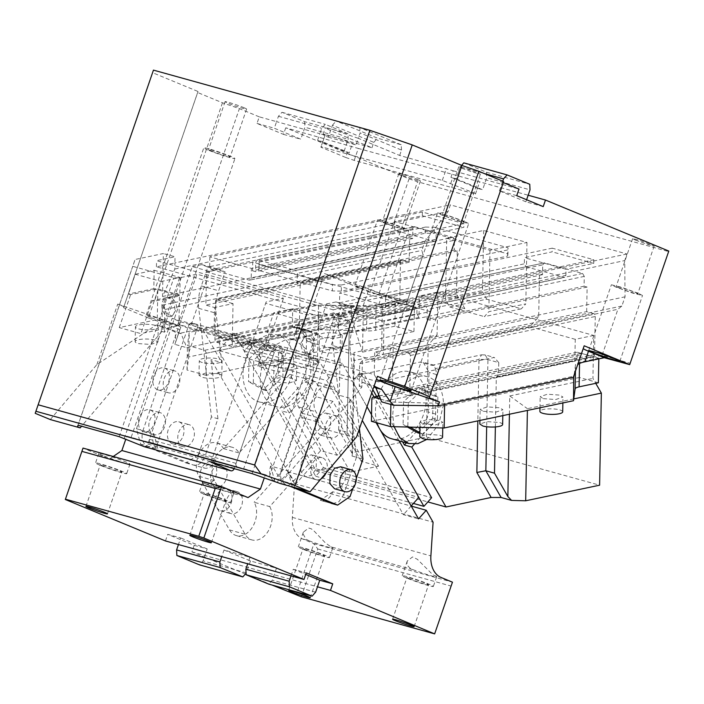 <?xml version="1.0" encoding="UTF-8"?>
<svg xmlns="http://www.w3.org/2000/svg" width="704" height="704" viewBox="0 0 704 704"><rect width="100%" height="100%" fill="white"/><g stroke="black" fill="none" stroke-linecap="round" stroke-linejoin="round"><path stroke-width="0.53" stroke-dasharray="3.52 2.64" d="M394.108 426.694L392.779 415.439A34.698 24.455 -74.5 0 1 427.39 376.675A34.698 24.455 -74.5 0 1 443.414 404.765L438.68 424.6L426.826 439.419M377.08 422.884A34.698 24.455 -74.5 0 1 375.461 410.626A34.698 24.455 -74.5 0 1 377.476 397.857A34.698 24.455 -74.5 0 1 378.013 396.158M378.611 394.486A34.698 24.455 -74.5 0 1 410.08 371.853A34.698 24.455 -74.5 0 1 426.096 399.951A34.698 24.455 -74.5 0 1 400.849 438.777A34.698 24.455 -74.5 0 1 391.477 438.724M407.484 427.038L403.093 424.565L403.524 401.878L418.519 387.42L433.092 395.648L432.661 418.334L417.666 432.793M431.693 365.35L481.518 354.842L478.993 359.374L435.248 368.597L434.324 365.279L431.693 365.35L420.006 362.094L363.81 373.938L372.838 389.752M376.666 396.44L402.582 441.813M406.358 442.86L424.134 422.919C426.721 419.883 428.102 416.249 428.261 412.034L429.009 372.434L423.166 362.173L420.006 362.094M410.01 427.108L403.093 424.565M407.854 425.885L408.285 403.198L403.524 401.878M408.285 403.198L423.289 388.74L418.519 387.42M423.289 388.74L437.853 396.968L433.092 395.648M437.853 396.968L437.422 419.654L432.661 418.334M437.422 419.654L422.426 434.113L419.848 433.4M422.426 434.113L419.866 432.67M481.518 354.842L485.232 354.939L494.261 357.447L392.612 378.875L392.383 391.151L498.643 368.755L498.766 362.622L487.942 359.612L478.993 359.374L477.831 420.886M374.29 374.634L378.418 381.867L392.612 378.875L393.193 348.172L374.713 352.07L383.372 354.473L383.997 321.323L206.51 271.955L205.885 305.114L214.544 307.516L214.122 330.088L374.29 374.634L374.713 352.07M378.418 381.867L355.907 375.602L358.151 379.535L362.982 374.114L355.907 375.602M363.81 373.938L359.524 373.146L362.982 374.114M259.01 401.878A34.698 24.455 105.5 0 0 293.63 363.106A34.698 24.455 105.5 0 0 277.614 335.016A34.698 24.455 105.5 0 0 242.994 373.78A34.698 24.455 105.5 0 0 259.01 401.878L276.329 406.692A34.698 24.455 -74.5 0 0 285.701 406.745C298.971 403.885 310.939 385.493 310.948 367.928L306.742 349.615L294.923 339.83L285.366 339.821L275.854 344.74L262.319 365.834L289.274 412.993L281.917 410.951L316.149 470.862L427.856 501.934M399.124 440.845L374.062 396.986M371.747 392.929L360.342 372.979M276.329 406.692A34.698 24.455 -74.5 0 1 260.313 378.594A34.698 24.455 -74.5 0 1 262.319 365.834L248.653 341.915L252.12 342.874L323.391 467.614L431.614 497.719M435.248 368.597A12.663 8.923 -74.5 0 1 436.366 374.475L435.618 414.075A12.663 8.923 -74.5 0 1 431.49 424.97L414.383 444.154M485.232 354.939L487.942 359.612L486.666 426.738M498.766 362.622L494.261 357.447M323.391 467.614L315.691 476.256L244.156 351.058L251.302 343.05L247.834 342.082L240.759 343.578L243.003 347.503L358.151 379.535M240.759 343.578L218.249 337.322L214.122 330.088M301.312 596.79L317.768 548.979L313.922 543.646L302.535 538.938A25.326 17.846 -74.5 0 1 292.354 517.387L294.554 483.683L292.838 480.682L269.729 506.598L254.144 502.26A20.266 14.282 -74.5 0 1 256.608 512.97A20.266 14.282 -74.5 0 1 236.394 535.603A20.266 14.282 -74.5 0 1 229.495 529.91L198.845 476.247A20.266 14.282 -74.5 0 1 196.381 465.546A20.266 14.282 -74.5 0 1 216.594 442.904A20.266 14.282 -74.5 0 1 223.485 448.606L289.731 374.308L320.39 427.962L353.285 437.114L337.11 455.259L320.663 450.683L293.7 480.92L288.596 471.979L302.878 475.948L310.578 467.315L233.939 333.177L342.162 363.273L366.995 406.736L352.378 381.163L359.524 373.146M380.134 429.739L379.227 428.155L380.134 429.739M376.059 422.594L371.536 414.691L376.059 422.594M316.149 470.862L333.071 467.298L350.39 472.111L378.585 466.171L361.275 461.358L362.586 458.964L347.31 432.238L338.65 429.827L352.018 453.218L352.07 456.042L352.528 452.619L426.448 437.034L599.606 485.197M352.07 456.042L362.586 458.964M315.691 476.256L413.433 503.439M252.12 342.874L251.302 343.05M342.998 316.316L293.163 326.814L296.85 327.043L305.378 332.473L349.122 323.259L342.998 316.316L343.121 315.41L334.083 312.902L232.443 334.33L232.214 346.606L338.474 324.21L338.589 318.067L334.083 312.902M293.163 326.814L304.85 330.07L248.653 341.915M218.249 337.322L232.443 334.33L233.024 303.626L214.544 307.516M304.85 330.07A12.663 8.923 -74.5 0 1 308.018 330.15A12.663 8.923 -74.5 0 1 313.861 340.402L313.113 380.002A12.663 8.923 -74.5 0 1 312.514 384.19A15.831 11.158 -74.5 0 0 304.674 395.718L297.317 393.668L281.917 410.951M289.274 412.993L304.674 395.718M333.071 467.298L298.575 406.938A15.831 11.158 -74.5 0 1 296.657 398.57A15.831 11.158 -74.5 0 1 297.317 393.668M495.37 426.941L496.311 377.362L498.529 374.898L498.643 368.755L577.192 352.202L577.069 358.345L498.529 374.898M410.467 355.45L595.267 316.492A2.534 1.69 -101.9 0 0 593.586 313.562L408.778 352.51L410.467 355.45L409.746 393.518L407.968 395.49L392.383 391.151M408.778 352.51L393.193 348.172M595.267 316.492L594.554 354.561A2.534 1.69 78.1 0 1 593.34 356.558L407.968 395.49L592.777 356.541L577.192 352.202M593.586 313.562L586.661 311.634L383.372 354.473M244.156 351.058L352.378 381.163M247.834 342.082L243.003 347.503M352.018 453.218L353.918 352.59L437.078 335.06L437.897 292.081L593.736 335.43L592.926 378.409L595.751 383.337M426.448 437.034L428.19 344.934L354.27 360.518L352.528 452.619M437.078 335.06L428.19 344.934M573.76 398.913L527.428 408.672L527.393 410.441M509.414 414.234L509.758 395.938L527.428 408.672M350.39 472.111L315.894 411.752A15.831 11.158 -74.5 0 1 313.966 403.383A15.831 11.158 -74.5 0 1 329.762 385.695A15.831 11.158 -74.5 0 1 335.148 390.157L378.585 466.171M361.275 461.358L317.83 385.334A15.831 11.158 105.5 0 0 312.444 380.882A15.831 11.158 105.5 0 0 305.149 382.14A12.663 8.923 105.5 0 0 305.756 377.96L306.504 338.351A12.663 8.923 105.5 0 0 305.378 332.473M343.121 315.41L349.413 321.077L346.984 436.348L349.413 321.077L338.589 318.067M353.918 352.59L354.27 360.518M305.149 382.14L312.514 384.19M509.758 395.938L592.926 378.409M496.311 377.362L574.851 360.809L575.256 339.319L593.736 335.43M574.851 360.809L577.069 358.345M593.34 356.558A2.534 1.69 78.1 0 1 592.777 356.541M575.256 339.319L529.804 326.682L538.692 316.809L539.502 273.83L542.538 274.666L542.722 264.845L385.634 297.95A2.534 1.69 78.1 0 1 386.848 295.953A2.534 1.69 78.1 0 1 387.411 295.979L544.5 262.874L386.848 295.953M586.661 311.634L587.127 287.074L584.091 286.229L584.276 276.399L582.595 273.469L544.5 262.874L542.722 264.845M587.127 287.074L430.038 320.179L430.206 311.582L383.997 321.323M430.206 311.582L297.299 274.622L297.326 273.39L295.645 270.45L452.725 237.345A2.534 1.69 78.1 0 1 454.414 240.284L297.326 273.39M402.248 260.339L217.439 299.288A2.534 1.69 -101.9 0 0 216.876 299.27A2.534 1.69 -101.9 0 0 215.662 301.268L214.94 339.337A2.534 1.69 -101.9 0 0 216.63 342.267L401.43 303.318A2.534 1.69 78.1 0 1 399.749 300.379L400.47 262.31A2.534 1.69 78.1 0 1 401.676 260.313A2.534 1.69 78.1 0 1 402.248 260.339L409.174 262.266L409.64 237.706L252.551 270.811L252.718 262.214L297.299 274.622L297.141 283.219L300.168 284.055L299.358 327.034L307.78 341.73L372.715 359.788L529.804 326.682M252.718 262.214L206.51 271.955M409.174 262.266L205.885 305.114M217.439 299.288L233.024 303.626M216.63 342.267L232.214 346.606M307.78 341.73L464.869 308.616L419.417 295.979L437.897 292.081M338.65 429.827L340.463 334.022L419.003 317.469L419.417 295.979M419.003 317.469L416.9 313.799L338.36 330.352L338.474 324.21L417.014 307.657L401.43 303.318M338.36 330.352L340.463 334.022M253.317 382.906L253.739 360.219L268.743 345.761L283.307 353.989L282.885 376.675L267.881 391.134L253.317 382.906L248.547 381.577L248.978 358.89L253.739 360.219M538.692 316.809L381.612 349.914L372.715 359.788M539.502 273.83L382.422 306.935L381.612 349.914M542.538 274.666L385.449 307.78L382.422 306.935M385.449 307.78L385.634 297.95M584.091 286.229L427.011 319.334L427.196 309.514A2.534 1.69 -101.9 0 0 425.506 306.574L387.411 295.979M430.038 320.179L427.011 319.334M409.64 237.706L412.667 238.55L412.852 228.721A2.534 1.69 78.1 0 1 414.066 226.723A2.534 1.69 78.1 0 1 414.63 226.75L257.55 259.855L295.645 270.45M252.551 270.811L255.578 271.656L255.772 261.835L257.55 259.855L256.978 259.838L414.066 226.723M412.667 238.55L255.578 271.656M414.63 226.75L452.725 237.345M464.869 308.616L456.438 293.929L457.257 250.95L454.23 250.105L454.414 240.284M416.9 313.799L417.014 307.657M456.438 293.929L299.358 327.034M248.978 358.89L263.982 344.432L278.546 352.66L278.124 375.346L263.12 389.805L248.547 381.577M263.12 389.805L267.881 391.134M278.124 375.346L282.885 376.675M278.546 352.66L283.307 353.989M263.982 344.432L268.743 345.761M457.257 250.95L300.168 284.055M454.23 250.105L297.141 283.219M165.458 540.936L167.728 534.362L180.708 537.97L178.446 544.544M113.221 456.5L109.498 459.052L83.019 448.096M140.615 444.136L157.934 448.95L153.771 433.576L142.947 430.566C140.941 438.029 142.322 443.15 147.11 445.94L192.632 464.781C197.903 466.154 202.03 463.311 205.022 456.254L198.528 454.441L186.138 462.968L140.615 444.136L136.453 428.754L142.947 430.566L180.4 321.79L172.128 318.366L130.97 437.897L126.834 436.181L125.831 439.076M186.138 462.968L204.178 468.037A12.663 8.923 105.5 0 0 215.846 459.263L203.456 467.79A12.663 8.923 105.5 0 0 204.178 468.037M198.528 454.441L211.446 416.918L217.941 418.722L205.022 456.254L215.846 459.263M217.941 418.722L211.024 359.621L280.896 480.612L295.178 484.59L218.53 350.451L326.753 380.556L403.401 514.686L418.554 518.901M269.729 506.598A20.266 14.282 -74.5 0 1 272.193 517.299A20.266 14.282 -74.5 0 1 251.979 539.942A20.266 14.282 -74.5 0 1 245.08 534.239L214.421 480.586A20.266 14.282 -74.5 0 1 211.966 469.876A20.266 14.282 -74.5 0 1 232.179 447.242A20.266 14.282 -74.5 0 1 239.07 452.945L254.478 435.662M317.768 548.979L451.106 586.071L452.452 582.173L313.922 543.646L296.226 595.047M272.096 585.059L246.101 574.306M245.397 574.015L191.946 551.892L194.207 545.318L167.728 534.362M224.004 550.009L250.483 560.974L276.461 568.198L249.973 557.234L224.004 550.009L221.742 556.582M249.973 557.234L247.711 563.807M290.998 575.846L293.269 569.272L306.249 572.889M362.965 459.061L356.47 457.257L349.554 398.147L362.278 420.42M356.47 457.257L343.552 494.78L332.728 491.77A12.663 8.923 -74.5 0 1 321.059 500.544A12.663 8.923 -74.5 0 1 320.338 500.298L331.153 503.307M332.622 503.712L338.95 501.67L343.552 494.78L350.038 496.584M172.128 318.366L198.097 325.591L191.479 322.854L278.054 346.931L284.68 349.677L310.649 356.902L318.93 360.325L281.477 469.093C279.462 476.555 280.852 481.677 285.639 484.466L289.705 486.156M310.649 356.902L269.491 476.423L265.355 474.716L264.282 477.84M109.498 459.052L248.028 497.587M207.038 484.502A16.465 0.994 19 0 1 202.726 482.266A16.465 0.994 19 0 1 212.652 484.713A16.465 0.994 19 0 1 229.548 490.758A16.465 0.994 19 0 1 233.86 492.994A16.465 0.994 19 0 1 223.942 490.547A16.465 0.994 19 0 1 207.038 484.502M103.145 455.602A16.465 0.994 19 0 1 98.833 453.376A16.465 0.994 19 0 1 108.759 455.814A16.465 0.994 19 0 1 125.655 461.868A16.465 0.994 19 0 1 129.967 464.094A16.465 0.994 19 0 1 120.05 461.657A16.465 0.994 19 0 1 103.145 455.602M284.68 349.677L243.522 469.198L239.386 467.491L265.355 474.716M150.322 442.385L239.386 467.491L150.322 442.385A2.534 1.786 -74.5 0 1 149.486 439.305L188.998 324.562L275.581 348.638A2.534 1.786 105.5 0 1 277.913 346.887A2.534 1.786 105.5 0 1 278.054 346.931M126.834 436.181L152.803 443.406L156.939 445.122L130.97 437.897M198.097 325.591L156.939 445.122M180.4 321.79L191.224 324.808L203.025 329.683L319.906 362.199L308.106 357.315L318.93 360.325M136.453 428.754L192.28 266.622L209.598 271.445L219.12 269.438L225.13 271.92L218.654 290.734A37.998 26.77 -74.5 0 0 216.058 313.166L221.848 362.63L211.024 359.621M191.224 324.808L209.598 271.445M153.771 433.576A12.663 8.923 105.5 0 0 157.934 448.95M192.632 464.781L203.456 467.79M192.28 266.622L201.81 264.616L207.812 267.106L201.335 285.921A37.998 26.77 -74.5 0 0 198.739 308.343L211.446 416.918M203.025 329.683L221.848 362.63M349.554 398.147L338.73 395.138L319.906 362.199M255.341 435.908L306.178 378.884L316.395 396.774L332.851 401.35L353.285 437.114M289.731 374.308L306.178 378.884M223.485 448.606L239.07 452.945M292.838 480.682L293.7 480.92M320.39 427.962L254.144 502.26M295.178 484.59L302.878 475.948L411.224 506.088M294.554 483.683L433.083 522.21M302.535 538.938L308.95 540.716L306.029 539.194L303.054 533.931L303.38 532.118L308.669 528.053L311.045 528.713L313.474 530.402L325.178 542.678L330.757 546.779L412.852 569.615L409.922 568.093L407.634 565.611L406.947 562.83L407.282 561.009L412.553 556.943L417.366 559.293L432.432 574.35L434.65 575.678L441.065 577.465M412.852 569.615A16.465 0.994 -161 0 0 428.49 575.01A16.465 0.994 -161 0 0 436.63 576.902A16.465 0.994 -161 0 0 434.65 575.678M308.95 540.716A16.465 0.994 -161 0 0 324.597 546.11A16.465 0.994 -161 0 0 332.737 548.002A16.465 0.994 -161 0 0 330.757 546.779M191.946 551.892L317.486 586.81M194.207 545.318L207.196 548.926L203.078 560.886L199.522 564.872M207.196 548.926L180.708 537.97M250.483 560.974L246.057 573.276M276.461 568.198L272.342 580.149L268.787 584.135M293.269 569.272L305.721 574.429M451.106 586.071L434.641 633.882M411.171 505.982L403.401 514.686M359.418 428.745L350.258 350.486L332.939 345.673L338.73 395.138M352.854 488.418L356.312 478.377M296.199 487.96L274.815 481.457A12.663 8.923 -74.5 0 1 270.653 466.083L287.971 470.897L343.798 308.766L326.48 303.952L308.106 357.315M243.522 469.198L269.491 476.423M188.998 324.562L191.33 322.802L277.913 346.887M332.939 345.673C332.112 338.254 332.983 330.783 335.535 323.242L342.012 304.427L336.002 301.946L326.48 303.952M236.896 466.462A2.534 1.786 -74.5 0 1 236.069 463.382L275.581 348.638M201.81 264.616L219.12 269.438M164.076 378.734A11.396 8.034 -74.5 0 1 174.583 370.841A11.396 8.034 -74.5 0 1 178.974 384.903A11.396 8.034 -74.5 0 1 168.476 392.797A11.396 8.034 -74.5 0 1 164.076 378.734M178.64 432.555A11.396 8.034 -74.5 0 1 189.147 424.662A11.396 8.034 -74.5 0 1 193.538 438.724A11.396 8.034 -74.5 0 1 183.04 446.626A11.396 8.034 -74.5 0 1 178.64 432.555M149.679 420.57A11.396 8.034 -74.5 0 1 160.178 412.676A11.396 8.034 -74.5 0 1 164.569 426.738A11.396 8.034 -74.5 0 1 154.07 434.632A11.396 8.034 -74.5 0 1 149.679 420.57M342.162 363.273L326.753 380.556M233.939 333.177L218.53 350.451M288.596 471.979L280.896 480.612M320.663 450.683L301.682 417.463L301.761 413.186L316.395 396.774M225.843 504.425A11.396 8.034 -74.5 0 1 237.213 491.691A11.396 8.034 -74.5 0 1 242.475 500.914A11.396 8.034 -74.5 0 1 231.106 513.647A11.396 8.034 -74.5 0 1 225.843 504.425M210.514 477.594A11.396 8.034 -74.5 0 1 221.883 464.86A11.396 8.034 -74.5 0 1 227.146 474.091A11.396 8.034 -74.5 0 1 215.776 486.825A11.396 8.034 -74.5 0 1 210.514 477.594M337.11 455.259L318.129 422.039L318.217 417.762L332.851 401.35M301.682 417.463L318.129 422.039M310.578 467.315L418.81 497.411M315.63 592.187L272.342 580.149M246.374 572.924L203.078 560.886M350.258 350.486A37.998 26.77 -74.5 0 1 352.845 328.064L359.33 309.241L353.32 306.759L343.798 308.766M292.134 486.279L287.971 470.897M315.594 420.878L320.056 414.418L326.093 412.975L330.81 418.114L330.493 427.046L326.022 433.506L319.986 434.94L315.278 429.801L315.594 420.878M340.657 466.796L345.374 471.944L345.057 480.867L340.586 487.326L334.55 488.761M301.189 462.713L305.65 456.254L311.687 454.81L316.404 459.95L316.087 468.882L311.617 475.341L305.58 476.775L300.872 471.636L301.189 462.713M332.728 491.77L320.338 500.298M274.815 481.457L270.653 466.083M336.002 301.946L353.32 306.759M359.33 309.241L342.012 304.427M207.812 267.106L225.13 271.92M168.59 382.008A11.396 8.034 105.5 0 0 164.19 367.946A11.396 8.034 105.5 0 0 153.692 375.848A11.396 8.034 105.5 0 0 158.083 389.91A11.396 8.034 105.5 0 0 168.59 382.008M183.154 435.838A11.396 8.034 105.5 0 0 178.754 421.766A11.396 8.034 105.5 0 0 168.256 429.669A11.396 8.034 105.5 0 0 172.647 443.731A11.396 8.034 105.5 0 0 183.154 435.838M154.185 423.843A11.396 8.034 105.5 0 0 149.785 409.781A11.396 8.034 105.5 0 0 139.286 417.683A11.396 8.034 105.5 0 0 143.678 431.746A11.396 8.034 105.5 0 0 154.185 423.843M301.761 413.186L318.217 417.762M232.082 498.027A11.396 8.034 105.5 0 0 226.82 488.796A11.396 8.034 105.5 0 0 215.45 501.53A11.396 8.034 105.5 0 0 220.713 510.761A11.396 8.034 105.5 0 0 232.082 498.027M216.753 471.196A11.396 8.034 105.5 0 0 211.49 461.974A11.396 8.034 105.5 0 0 200.121 474.707A11.396 8.034 105.5 0 0 205.383 483.938A11.396 8.034 105.5 0 0 216.753 471.196M325.978 423.764A11.396 8.034 -74.5 0 1 336.486 415.87A11.396 8.034 -74.5 0 1 340.877 429.933A11.396 8.034 -74.5 0 1 330.378 437.835A11.396 8.034 -74.5 0 1 325.978 423.764M320.98 478.905A11.396 8.034 -74.5 0 1 315.973 479.67A11.396 8.034 -74.5 0 1 311.582 465.599A11.396 8.034 -74.5 0 1 322.08 457.706A11.396 8.034 -74.5 0 1 326.471 471.768A11.396 8.034 -74.5 0 1 326.005 472.974M409.983 578.934A11.396 0.695 19 0 1 407 577.386A11.396 0.695 19 0 1 413.864 579.075A11.396 0.695 19 0 1 425.568 583.264A11.396 0.695 19 0 1 428.551 584.813A11.396 0.695 19 0 1 421.678 583.123A11.396 0.695 19 0 1 409.983 578.934M306.09 550.035A11.396 0.695 19 0 1 303.098 548.495A11.396 0.695 19 0 1 309.971 550.185A11.396 0.695 19 0 1 321.675 554.374A11.396 0.695 19 0 1 324.658 555.914A11.396 0.695 19 0 1 317.786 554.224A11.396 0.695 19 0 1 306.09 550.035M207.214 495.026A11.396 0.695 19 0 1 204.222 493.478A11.396 0.695 19 0 1 211.094 495.176A11.396 0.695 19 0 1 222.798 499.356A11.396 0.695 19 0 1 225.782 500.905A11.396 0.695 19 0 1 218.909 499.215A11.396 0.695 19 0 1 207.214 495.026M103.312 466.127A11.396 0.695 19 0 1 100.329 464.587A11.396 0.695 19 0 1 107.202 466.277A11.396 0.695 19 0 1 118.897 470.466A11.396 0.695 19 0 1 121.889 472.006A11.396 0.695 19 0 1 115.016 470.316A11.396 0.695 19 0 1 103.312 466.127M203.746 494.058A16.465 0.994 19 0 1 199.434 491.832A16.465 0.994 19 0 1 209.361 494.27A16.465 0.994 19 0 1 226.257 500.324A16.465 0.994 19 0 1 230.569 502.55A16.465 0.994 19 0 1 220.651 500.113A16.465 0.994 19 0 1 203.746 494.058M406.516 577.966A16.465 0.994 19 0 1 402.204 575.74A16.465 0.994 19 0 1 412.13 578.178A16.465 0.994 19 0 1 429.026 584.232A16.465 0.994 19 0 1 433.338 586.458A16.465 0.994 19 0 1 423.421 584.021A16.465 0.994 19 0 1 406.516 577.966M99.854 465.168A16.465 0.994 19 0 1 95.542 462.933A16.465 0.994 19 0 1 105.459 465.379A16.465 0.994 19 0 1 122.364 471.425A16.465 0.994 19 0 1 126.676 473.66A16.465 0.994 19 0 1 116.75 471.214A16.465 0.994 19 0 1 99.854 465.168M302.623 549.076A16.465 0.994 19 0 1 298.311 546.841A16.465 0.994 19 0 1 308.238 549.287A16.465 0.994 19 0 1 325.134 555.333A16.465 0.994 19 0 1 329.446 557.559A16.465 0.994 19 0 1 319.528 555.122A16.465 0.994 19 0 1 302.623 549.076M345.734 157.476L320.91 147.198L325.213 134.737L322.758 141.821L347.591 152.099L345.734 157.476L354.2 160.389L475.411 194.102L475.605 193.591L442.306 180.4L321.094 146.687M322.758 141.821L320.91 147.198M354.2 160.389L358.318 148.438L528.167 195.228M50.31 419.566L96.897 364.575L156.288 324.975L159.729 326.154A20.266 1.232 19 0 1 173.149 331.162A20.266 1.232 19 0 1 175.155 332.015L181.086 333.67L186.85 347.697L399.705 302.834L412.685 306.451L414.374 309.39L206.466 353.206L206.052 375.311L413.952 331.496L394.909 326.198L395.375 301.638L399.705 302.834L407.211 301.259L379.078 293.427L372.75 293.339L369.961 292.38L409.059 178.834L285.745 127.802L358.318 148.438M351.542 146.106L349.281 152.68L347.591 152.099M349.281 152.68L344.089 151.237L317.601 140.272L322.802 141.715M399.67 155.443L401.526 150.066L360.14 132.942L358.292 138.327L399.67 155.443L453.2 170.782L450.938 177.355L456.13 178.807L458.392 172.225L518.998 189.086M442.306 180.4L446.424 168.45M371.967 147.743L373.815 142.366L332.438 125.242L328.319 137.192A20.266 1.232 19 0 1 323.013 134.446A20.266 1.232 19 0 1 328.935 135.564A20.266 1.232 19 0 1 356.03 144.901L358.292 138.327L331.197 128.99L325.274 127.873L330.581 130.618L371.967 147.743L325.213 134.737M373.815 142.366L377.467 138.142L336.081 121.018L359.788 127.609L360.14 132.942M401.526 150.066L401.174 144.734L377.467 138.142M450.78 183.322L452.628 177.945L450.938 177.355M452.628 177.945L477.453 188.214L475.605 193.591M477.453 188.214L479.679 181.746M475.411 194.102L479.53 182.151M409.059 178.834L417.534 181.746L668.606 251.583L668.8 251.073M417.428 179.476A11.396 0.695 19 0 1 420.411 181.016A11.396 0.695 19 0 1 413.547 179.326A11.396 0.695 19 0 1 401.843 175.138A11.396 0.695 19 0 1 398.86 173.598A11.396 0.695 19 0 1 405.724 175.287A11.396 0.695 19 0 1 417.428 179.476M635.606 240.161L647.302 244.35L654.174 246.039L639.487 240.302L632.623 238.612L635.606 240.161M344.089 151.237L348.207 139.278L347.934 133.707L325.274 124.335L321.719 128.322L319.862 133.698L325.063 135.142M317.601 140.272L319.862 133.698L276.575 121.66L278.432 116.283L281.987 112.288L304.647 121.669L347.934 133.707M285.745 127.802L283.483 134.376L256.995 123.42L259.266 116.846L276.575 121.66L274.314 128.234L300.802 139.19L304.911 127.239L348.207 139.278M259.266 116.846L239.395 108.627L222.464 102.793L197.63 92.514L198.018 91.502L152.495 72.662M503.65 181.562L503.298 182.591M453.2 170.782L458.392 172.225L460.249 166.848L484.211 173.518M243.628 107.554A11.396 0.695 19 0 1 246.611 109.094A11.396 0.695 19 0 1 239.738 107.404A11.396 0.695 19 0 1 228.043 103.215A11.396 0.695 19 0 1 225.051 101.675A11.396 0.695 19 0 1 231.924 103.365A11.396 0.695 19 0 1 243.628 107.554M461.806 168.238L473.502 172.427L480.374 174.117L465.687 168.379L458.814 166.69L461.806 168.238M332.438 125.242L336.081 121.018M401.174 144.734L359.788 127.609M456.13 178.807L482.61 189.763L486.728 177.813L530.015 189.851M477.418 188.32L482.61 189.763M543.215 206.615L525.906 201.802L526.61 199.742M429.194 397.725L503.272 182.582M629.64 364.795L668.606 251.583M407.211 301.259L423.104 255.094L421.872 250.413L425.049 241.182L448.096 211.464L450.366 204.873L626.982 253.994L624.712 260.586L625.046 296.815L621.87 306.046L617.91 309.276L602.017 355.441L630.15 363.264M379.078 293.427L417.534 181.746M369.961 292.38L324.447 273.548L369.002 288.895L398.165 300.414L378.778 304.498L363.185 305.8L313.57 305.122L324.447 273.548M159.729 326.154L162.07 319.352L175.49 324.359L180.796 327.105L178.482 333.59L313.57 305.122M179.802 329.771L165.317 323.77L239.395 108.627M283.483 134.376L300.802 139.19M385.378 222.948A11.396 0.695 -161 0 0 397.082 227.137A11.396 0.695 -161 0 0 403.946 228.826A11.396 0.695 -161 0 0 400.963 227.286A11.396 0.695 -161 0 0 389.268 223.098A11.396 0.695 -161 0 0 382.395 221.408A11.396 0.695 -161 0 0 385.378 222.948M619.142 287.971A11.396 0.695 -161 0 0 630.846 292.16A11.396 0.695 -161 0 0 637.71 293.85A11.396 0.695 -161 0 0 634.726 292.301A11.396 0.695 -161 0 0 623.031 288.112A11.396 0.695 -161 0 0 616.158 286.422A11.396 0.695 -161 0 0 619.142 287.971M304.647 121.669L304.911 127.239M281.987 112.288L325.274 124.335M278.432 116.283L321.719 128.322M256.995 123.42L274.314 128.234M222.464 102.793L148.386 317.944L165.317 323.77M148.386 317.944L123.552 307.666L197.63 92.514M123.552 307.666L198.018 91.502M96.897 364.575L117.726 304.084L123.93 306.654M525.906 201.802L499.418 190.846L516.736 195.659M499.418 190.846L502.744 181.183M211.578 151.034A11.396 0.695 -161 0 0 223.274 155.214A11.396 0.695 -161 0 0 230.146 156.913A11.396 0.695 -161 0 0 227.163 155.364A11.396 0.695 -161 0 0 215.459 151.175A11.396 0.695 -161 0 0 208.595 149.486A11.396 0.695 -161 0 0 211.578 151.034M445.342 216.049A11.396 0.695 -161 0 0 457.037 220.238A11.396 0.695 -161 0 0 463.91 221.927A11.396 0.695 -161 0 0 460.926 220.378A11.396 0.695 -161 0 0 449.222 216.198A11.396 0.695 -161 0 0 442.358 214.5A11.396 0.695 -161 0 0 445.342 216.049M328.319 137.192L356.03 144.901M463.804 162.862L486.464 172.234L486.728 177.813M460.249 166.848L461.595 165.334M486.464 172.234L529.751 184.281M621.87 306.046L362.358 360.738L359.691 363.704L359.26 386.364L362.648 382.369L374.123 385.783L376.464 378.981A20.266 1.232 -161 0 0 376.464 378.99L377.467 376.323M374.158 385.915A20.266 1.232 19 0 1 374.123 385.792L376.464 378.99A20.266 1.232 -161 0 0 376.499 379.113M380.53 399.15L390.922 402.046L444.62 403.427L573.698 376.218L577.597 364.91M573.311 377.362L573.707 376.218M598.822 358.864L598.831 358.222L594.502 357.016L381.656 401.878M584.179 345.787L583.176 348.462A20.266 1.232 -161 0 0 583.211 348.594M598.831 358.222L579.559 362.287L575.564 364.373L574.147 374.915M602.017 355.441L594.502 357.016L581.522 353.408A2.534 1.69 -101.9 0 0 580.95 353.382A2.534 1.69 -101.9 0 0 579.735 355.379L371.835 399.203M359.691 363.704L617.91 309.276M362.648 382.369L373.798 386.98M362.358 360.738L361.856 387.086L280.174 483.507M277.482 482.39L335.078 315.119L306.794 314.732L265.672 303.292L266.13 301.928L283.466 298.267L196.891 274.19L179.555 277.842L173.897 277.763L132.774 266.323L135.08 259.494L163.337 253.537L162.518 296.516L174.794 269.069L174.909 262.926L450.366 204.873M351.648 305.914L351.525 312.048L333.045 315.946L333.168 309.804L351.648 305.914L363.334 309.162L335.078 315.119M363.334 309.162L362.516 352.141L625.046 296.815M626.982 253.994L351.525 312.048L351.41 318.19L362.516 352.141M351.41 318.19L624.712 260.586M333.045 315.946L156.429 266.825L174.909 262.926L175.023 256.784L163.337 253.537M446.706 238.234L489.993 250.272L526.962 242.484L483.666 230.446L449.478 237.653L434.324 233.438L434.447 227.295L508.033 247.764L507.918 253.906L449.478 237.653L446.706 238.234L445.544 299.631L449.759 306.979L486.719 299.191L521.347 308.818L484.387 316.615L488.831 311.678L525.8 303.882L521.347 308.818M507.918 253.906L507.628 256.08L341.308 291.139L332.358 290.91L258.764 270.442L259.054 268.259L425.383 233.209L434.324 233.438M463.927 223.599L422.374 212.036L209.845 256.837L251.407 268.391L463.927 223.599L463.857 227.286L436.137 233.13L436.022 239.263A2.534 1.69 78.1 0 1 434.817 241.261A2.534 1.69 78.1 0 1 434.245 241.243L249.436 280.192L434.817 241.261M552.244 248.16L339.715 292.952L381.269 304.515L593.798 259.723L552.244 248.16L552.174 251.847L524.454 257.69L524.33 263.824L526.02 266.763L341.211 305.712A2.534 1.69 78.1 0 1 339.53 302.782L339.715 292.952M174.794 269.069L448.096 211.464M162.518 296.516L425.049 241.182M77.484 426.765L135.08 259.494M181.086 333.67L167.842 328.187L164.463 332.182L164.886 309.522L162.36 305.114L161.858 331.461L81.585 426.219M162.36 305.114L421.872 250.413M164.886 309.522L423.104 255.094M367.03 306.372L318.578 305.122L318.111 329.683L366.564 330.933A12.663 3.089 1.1 0 0 375.637 330.255L376.103 305.694A12.663 3.089 -178.9 0 1 367.03 306.372L366.564 330.933M398.165 300.414L372.75 293.339M395.375 301.638L376.103 305.694M359.278 287.725L354.966 285.498L364.892 287.936L381.788 293.99L386.1 296.217L376.182 293.779L359.278 287.725M206.466 353.206L204.785 350.266L187.466 345.453L189.218 332.385L318.578 305.122M178.482 333.59L174.847 344.362L186.85 347.697M174.847 344.362L180.796 327.105L175.745 341.783L175.155 332.015M162.07 319.352L117.726 304.084M150.498 317.407L146.186 315.172L156.103 317.618L173.008 323.664L177.32 325.899L167.394 323.453L150.498 317.407M381.92 221.989A16.465 0.994 19 0 1 377.608 219.754A16.465 0.994 19 0 1 387.526 222.2A16.465 0.994 19 0 1 404.43 228.246A16.465 0.994 19 0 1 408.742 230.481A16.465 0.994 19 0 1 398.816 228.034A16.465 0.994 19 0 1 381.92 221.989M638.194 293.269L621.289 287.214L611.371 284.777L615.683 287.003L632.579 293.058L642.506 295.495L638.194 293.269M156.288 324.975L167.842 328.187M164.463 332.182L161.858 331.461M374.202 385.581L356.629 436.823M361.856 387.086L359.26 386.364M208.111 150.066A16.465 0.994 19 0 1 203.799 147.84A16.465 0.994 19 0 1 213.726 150.278A16.465 0.994 19 0 1 230.622 156.332A16.465 0.994 19 0 1 234.934 158.558A16.465 0.994 19 0 1 225.016 156.121A16.465 0.994 19 0 1 208.111 150.066M464.385 221.346L447.489 215.292L437.562 212.854L441.874 215.081L458.779 221.135L468.697 223.573L464.385 221.346M390.878 404.448L390.922 402.046M444.602 404.483L444.62 403.427M598.365 382.782L579.322 377.485L579.735 355.379M252.076 473.642L306.794 314.732M333.168 309.804L156.543 260.682L175.023 256.784M156.429 266.825L156.543 260.682M483.666 230.446L482.504 291.843L445.544 299.631M425.383 233.209L425.498 227.066L434.447 227.295M259.054 268.259L259.169 262.117L425.498 227.066M258.764 270.442L259.169 262.117M258.878 264.299L332.473 284.768L332.358 290.91M341.308 291.139L341.422 284.997L332.473 284.768M341.422 284.997L507.742 249.946L508.033 247.764M507.628 256.08L507.742 249.946M489.993 250.272L488.831 311.678M526.962 242.484L525.8 303.882M486.719 299.191L482.504 291.843M422.374 212.036L422.303 215.723L394.583 221.566L436.137 233.13M394.469 227.709L209.66 266.658L211.341 269.597L396.15 230.648A2.534 1.69 78.1 0 1 394.469 227.709L394.583 221.566M209.66 266.658L209.845 256.837M211.341 269.597L249.436 280.192L251.214 278.221L251.407 268.391M422.303 215.723L463.857 227.286M379.306 316.316L564.115 277.358L565.893 275.387L381.084 314.336A2.534 1.69 78.1 0 1 379.878 316.334A2.534 1.69 78.1 0 1 379.306 316.316L341.211 305.712M381.084 314.336L381.269 304.515M565.893 275.387L566.007 269.245L524.454 257.69M593.798 259.723L593.727 263.402L566.007 269.245M593.727 263.402L552.174 251.847M78.056 425.234L132.774 266.323M413.952 331.496L414.374 309.39M394.909 326.198L375.637 330.255M206.052 375.311L187 370.014L188.751 356.946L318.111 329.683M188.751 356.946L189.218 332.385M187 370.014L187.466 345.453M144.126 446.644C145.71 447.058 146.942 446.204 147.84 444.083L187.766 328.143L274.34 352.229L234.423 468.169A3.802 2.675 105.5 0 1 234.221 468.67M124.265 438.425L179.555 277.842M274.34 352.229L266.068 348.797L179.485 324.72L196.891 274.19M179.485 324.72L187.766 328.143M266.068 348.797L283.466 298.267M210.839 462.502L266.13 301.928M210.954 462.202L265.672 303.292M257.787 366.133L269.148 333.159L266.983 332.561L273.794 312.778L299.763 320.003L292.952 339.786L290.787 339.178L279.435 372.152L257.787 366.133L295.777 358.125L296.358 327.422L269.148 333.159M119.178 436.674L173.897 277.763M135.265 274.243L154.167 270.257L153.824 288.684L155.989 289.282L157.837 288.895L157.256 319.598L119.266 327.598L140.906 333.626L152.266 300.652L154.422 301.25L161.242 281.468L135.265 274.243L128.454 294.026L130.618 294.633L155.989 289.282L177.628 295.302L152.266 300.652M119.266 327.598L130.618 294.633M371.413 421.309L579.322 377.485M543.268 398.631L555.746 399.538L562.98 397.091L559.9 395.129L547.422 394.214L540.188 396.66L543.268 398.631M483.208 411.286L495.686 412.201L502.92 409.754L499.84 407.783L487.362 406.877L480.128 409.323L483.208 411.286M423.148 423.949L435.626 424.855L442.86 422.409L439.78 420.446L427.293 419.531L420.068 421.978L423.148 423.949M449.759 306.979L484.387 316.615M396.15 230.648L434.245 241.243M526.02 266.763L564.678 277.385L379.878 316.334M322.494 337.225A11.396 2.781 -178.9 0 1 319.414 335.254A11.396 2.781 -178.9 0 1 326.647 332.807A11.396 2.781 -178.9 0 1 339.126 333.722A11.396 2.781 -178.9 0 1 342.206 335.685A11.396 2.781 -178.9 0 1 334.972 338.131A11.396 2.781 -178.9 0 1 322.494 337.225M262.434 349.888A11.396 2.781 -178.9 0 1 259.354 347.917A11.396 2.781 -178.9 0 1 266.578 345.47A11.396 2.781 -178.9 0 1 279.066 346.377A11.396 2.781 -178.9 0 1 282.146 348.348A11.396 2.781 -178.9 0 1 274.912 350.794A11.396 2.781 -178.9 0 1 262.434 349.888M202.365 362.542A11.396 2.781 -178.9 0 1 199.285 360.571A11.396 2.781 -178.9 0 1 206.518 358.125A11.396 2.781 -178.9 0 1 218.997 359.04A11.396 2.781 -178.9 0 1 222.077 361.002A11.396 2.781 -178.9 0 1 214.852 363.449A11.396 2.781 -178.9 0 1 202.365 362.542M299.763 320.003L318.674 316.017L318.322 334.435L316.158 333.837L318.006 333.441L317.425 364.144L279.435 372.152M317.425 364.144L295.777 358.125M293.665 363.862L296.745 365.825L289.52 368.271L277.033 367.365L273.953 365.394L281.186 362.947L293.665 363.862M318.674 316.017L292.697 308.792L292.345 327.21L316.158 333.837L290.787 339.178M318.322 334.435L292.952 339.786M292.697 308.792L273.794 312.778M292.345 327.21L266.983 332.561M157.256 319.598L178.895 325.618L140.906 333.626M155.144 325.327A11.396 2.781 1.1 0 0 142.657 324.421A11.396 2.781 1.1 0 0 135.432 326.867A11.396 2.781 1.1 0 0 138.512 328.838A11.396 2.781 1.1 0 0 150.99 329.745A11.396 2.781 1.1 0 0 158.224 327.298A11.396 2.781 1.1 0 0 155.144 325.327M157.837 288.895L179.476 294.914L178.895 325.618M179.476 294.914L177.628 295.302L179.793 295.909L154.422 301.25M154.167 270.257L180.145 277.482L161.242 281.468M180.145 277.482L179.793 295.909M153.824 288.684L128.454 294.026M562.698 411.831A11.396 2.781 1.1 0 0 559.618 409.86A11.396 2.781 1.1 0 0 547.14 408.954A11.396 2.781 1.1 0 0 539.906 411.4M502.638 424.486A11.396 2.781 1.1 0 0 499.558 422.523L487.08 421.608L479.846 424.054M442.578 437.149A11.396 2.781 1.1 0 0 439.498 435.178L427.02 434.271L419.786 436.718M338.844 348.454A11.396 2.781 1.1 0 0 326.366 347.547A11.396 2.781 1.1 0 0 319.132 349.994A11.396 2.781 1.1 0 0 322.212 351.965A11.396 2.781 1.1 0 0 334.69 352.871A11.396 2.781 1.1 0 0 341.924 350.425A11.396 2.781 1.1 0 0 338.844 348.454M278.784 361.117L266.306 360.202L259.072 362.648L262.152 364.619A11.396 2.781 1.1 0 0 274.63 365.526A11.396 2.781 1.1 0 0 281.864 363.079A11.396 2.781 1.1 0 0 278.784 361.117M218.724 373.771L206.237 372.865L199.012 375.311L202.092 377.282A11.396 2.781 1.1 0 0 214.57 378.189A11.396 2.781 1.1 0 0 221.804 375.742A11.396 2.781 1.1 0 0 218.724 373.771M318.006 333.441L296.358 327.422M313.386 347.591L308.854 355.08L302.984 352.238L300.397 343.974L304.938 336.486L310.798 339.328L313.386 347.591M276.751 382.105L289.238 383.011L296.472 380.565L293.392 378.594A11.396 2.781 1.1 0 0 280.905 377.687A11.396 2.781 1.1 0 0 273.671 380.134A11.396 2.781 1.1 0 0 276.751 382.105M161.876 305.448A9.495 6.327 -101.9 0 0 170.324 316.545A9.495 6.327 -101.9 0 0 174.865 309.056A9.495 6.327 -101.9 0 0 166.408 297.959A9.495 6.327 -101.9 0 0 161.876 305.448M154.862 340.067A11.396 2.781 1.1 0 0 142.384 339.161A11.396 2.781 1.1 0 0 135.15 341.607A11.396 2.781 1.1 0 0 138.23 343.57L150.709 344.485L157.942 342.038L154.862 340.067M302.245 343.587L304.832 351.85L310.702 354.684L315.234 347.204A9.495 6.327 -101.9 0 0 306.786 336.098A9.495 6.327 -101.9 0 0 302.245 343.587M163.724 305.061L166.311 313.315L172.172 316.158L176.713 308.669A9.495 6.327 -101.9 0 0 168.256 297.572A9.495 6.327 -101.9 0 0 163.724 305.061M431.49 424.97L424.134 422.919M435.618 414.075L428.261 412.034M436.366 374.475L429.009 372.434M298.575 406.938L315.894 411.752M317.83 385.334L335.148 390.157M306.504 338.351L313.861 340.402M305.756 377.96L313.113 380.002M594.554 354.561L409.746 393.518M582.595 273.469L425.506 306.574M584.276 276.399L427.196 309.514M400.47 262.31L215.662 301.268M399.749 300.379L214.94 339.337M412.852 228.721L255.772 261.835M198.739 308.343L216.058 313.166M214.421 480.586L198.845 476.247M229.495 529.91L245.08 534.239M292.354 517.387L430.883 555.914M201.335 285.921L218.654 290.734M352.845 328.064L335.535 323.242M149.486 439.305L236.069 463.382M577.359 365.367L583.176 348.462L577.359 365.358M363.185 305.8L369.002 288.895M575.432 371.193L575.564 364.373M579.542 363.466L579.559 362.287M379.254 396.035L581.522 353.408M251.214 278.221L436.022 239.263M339.53 302.782L524.33 263.824M204.785 350.266L412.685 306.451M378.778 304.498L382.422 293.902M147.84 444.083L234.423 468.169M427.39 376.675L410.08 371.853M434.324 365.279L423.166 362.173M296.85 327.043L308.018 330.15M277.614 335.016L294.923 339.83M312.444 380.882L329.762 385.695M401.676 260.313L216.876 299.27M232.179 447.242L216.594 442.904M251.979 539.942L236.394 535.603M331.874 503.554L321.059 500.544M164.19 367.946L174.583 370.841M158.083 389.91L168.476 392.797M178.754 421.766L189.147 424.662M172.647 443.731L183.04 446.626M149.785 409.781L160.178 412.676M143.678 431.746L154.07 434.632M226.82 488.796L237.213 491.691M220.713 510.761L231.106 513.647M211.49 461.974L221.883 464.86M205.383 483.938L215.776 486.825M336.486 415.87L326.093 412.975M330.378 437.835L319.986 434.94M322.08 457.706L311.687 454.81M315.973 479.67L305.58 476.775M392.594 619.221L407 577.386M414.146 626.648L428.551 584.813M288.693 590.33L303.098 548.495M310.253 597.749L324.658 555.914M189.825 535.313L204.222 493.478M211.376 542.74L225.782 500.905M85.923 506.422L100.329 464.587M107.483 513.841L121.889 472.006M303.38 532.118L298.311 546.841M332.737 548.002L329.446 557.559M436.63 576.902L433.338 586.458M407.282 561.009L402.204 575.74M129.967 464.094L126.676 473.66M98.833 453.376L95.542 462.933M233.86 492.994L230.569 502.55M202.726 482.266L199.434 491.832M420.411 181.016L403.946 228.826M398.86 173.598L382.395 221.408M654.174 246.039L637.71 293.85M632.623 238.612L616.158 286.422M323.013 134.446L325.274 127.873M246.611 109.094L230.146 156.913M225.051 101.675L208.595 149.486M480.374 174.117L463.91 221.927M458.814 166.69L442.358 214.5M379.949 380.195L437.562 212.854M411.083 390.914L468.697 223.573M619.863 361.24L642.506 295.495M588.729 350.513L611.371 284.777M354.966 285.498L377.608 219.754M386.1 296.217L408.742 230.481M146.186 315.172L203.799 147.84M177.32 325.899L234.934 158.558M580.95 353.382L379.201 395.903M562.866 402.961L562.98 397.091M539.977 407.792L540.188 396.66M502.806 415.624L502.92 409.754M479.917 420.446L480.128 409.323M442.754 427.953L442.86 422.409M419.962 427.363L420.068 421.978M319.132 349.994L319.414 335.254M341.924 350.425L342.206 335.685M259.072 362.648L259.354 347.917M281.864 363.079L282.146 348.348M199.012 375.311L199.285 360.571M221.804 375.742L222.077 361.002M296.472 380.565L296.745 365.825M273.671 380.134L273.953 365.394M135.15 341.607L135.432 326.867M157.942 342.038L158.224 327.298M310.702 354.684L308.854 355.08M306.786 336.098L304.938 336.486M172.172 316.158L170.324 316.545M168.256 297.572L166.408 297.959"/><path stroke-width="1.06" d="M378.013 396.158A34.698 24.455 -74.5 0 1 378.611 394.486M426.826 439.419L417.789 443.678L408.795 443.538L399.749 437.677L394.108 426.694M419.848 433.4L417.666 432.793L407.484 427.038M408.795 443.538L391.477 438.724A34.698 24.455 -74.5 0 1 377.08 422.884M372.838 389.752L376.666 396.44M402.582 441.813L404.422 445.025L406.358 442.86M419.866 432.67L410.01 427.108M427.856 501.934L446.019 506.986L411.778 447.075L404.422 445.025M413.433 503.439L423.914 506.352L431.614 497.719L399.124 440.845M374.062 396.986L371.747 392.929M414.383 444.154L411.778 447.075M423.914 506.352L380.134 429.739L418.81 497.411L411.171 505.982M379.227 428.155L376.059 422.594L379.227 428.155M371.536 414.691L366.995 406.736L371.536 414.691M509.414 414.234L507.857 496.558L511.623 500.412L525.686 500.782L599.606 485.197L601.348 393.096L573.76 398.913M511.623 500.412L501.107 497.49L491.137 497.473L476.854 472.472L477.831 420.886M446.019 506.986L491.137 497.473M486.666 426.738L485.839 470.765L501.107 497.49M476.854 472.472L485.839 470.765L494.498 473.176L495.37 426.941M595.751 383.337L601.348 393.096M527.393 410.441L525.686 500.782M507.857 496.558L494.498 473.176M65.428 499.189L83.019 448.096L65.428 499.189L198.766 536.272L215.23 488.462L221.54 486.622L203.843 538.023L198.766 536.272M203.843 538.023L303.987 579.462L165.458 540.936L65.314 499.497M104.491 512.301A11.396 0.695 19 0 1 107.483 513.841A11.396 0.695 19 0 1 100.61 512.151A11.396 0.695 19 0 1 88.915 507.962A11.396 0.695 19 0 1 85.923 506.422A11.396 0.695 19 0 1 92.796 508.112A11.396 0.695 19 0 1 104.491 512.301M208.393 541.191A11.396 0.695 19 0 1 211.376 542.74A11.396 0.695 19 0 1 204.503 541.05A11.396 0.695 19 0 1 192.808 536.862A11.396 0.695 19 0 1 189.825 535.313A11.396 0.695 19 0 1 196.689 537.002A11.396 0.695 19 0 1 208.393 541.191M81.893 451.378L215.23 488.462M113.221 456.5L121.889 450.525L260.418 489.06L264.282 477.84M125.831 439.076L121.889 450.525M305.721 574.429L319.748 580.237L317.486 586.81L330.475 590.418L434.641 633.882L301.312 596.79L272.096 585.059M246.101 574.306L245.397 574.015M221.742 556.582L219.886 561.959L176.598 549.921L178.446 544.544M290.998 575.846L289.15 581.231L245.863 569.184L247.711 563.807M303.987 579.462L306.249 572.889L332.737 583.845L330.475 590.418M434.755 633.574L452.452 582.173L441.065 577.465A25.326 17.846 -74.5 0 1 430.883 555.914L433.083 522.21L426.254 510.268L418.554 518.901L362.278 420.42M289.705 486.156L332.622 503.712M83.019 448.096L221.54 486.622L248.028 497.587L260.418 489.06M411.224 506.088L426.254 510.268M307.27 596.209A11.396 0.695 19 0 1 310.253 597.749A11.396 0.695 19 0 1 303.38 596.059A11.396 0.695 19 0 1 291.685 591.87A11.396 0.695 19 0 1 288.693 590.33A11.396 0.695 19 0 1 295.566 592.02A11.396 0.695 19 0 1 307.27 596.209M411.162 625.099A11.396 0.695 19 0 1 414.146 626.648A11.396 0.695 19 0 1 407.273 624.958A11.396 0.695 19 0 1 395.578 620.77A11.396 0.695 19 0 1 392.594 619.221A11.396 0.695 19 0 1 399.458 620.91A11.396 0.695 19 0 1 411.162 625.099M219.886 561.959L220.15 567.538L242.81 576.91L199.522 564.872L176.862 555.491L176.598 549.921M220.15 567.538L176.862 555.491M246.057 573.276L242.81 576.91M289.15 581.231L289.414 586.802L312.074 596.174L268.787 584.135L246.127 574.763L245.863 569.184M289.414 586.802L246.127 574.763M317.486 586.81L315.63 592.187L312.074 596.174M319.748 580.237L332.737 583.845M359.418 428.745L362.965 459.061L356.312 478.377M331.153 503.307L337.647 505.111L350.038 496.584L352.854 488.418M337.647 505.111L296.199 487.96M344.942 491.656L334.55 488.761L329.842 483.622L330.158 474.698L334.62 468.239L340.657 466.796L351.05 469.691A11.396 8.034 -74.5 0 1 355.441 483.754A11.396 8.034 -74.5 0 1 344.942 491.656A11.396 8.034 -74.5 0 1 340.542 477.594A11.396 8.034 -74.5 0 1 351.05 469.691M326.005 472.974A11.396 8.034 -74.5 0 1 320.98 478.905M526.61 199.742L528.167 195.228L545.486 200.042L668.8 251.073L629.702 364.628L584.179 345.787L573.311 377.362L438.222 405.83L439.534 402.01L429.194 397.725L429.572 396.713L404.747 386.434L387.807 380.6L461.894 165.458L412.236 144.91L369.899 130.319L153.454 70.118L35.2 413.318L50.31 419.566L80.177 427.874L77.484 426.765L78.056 425.234L119.178 436.674L144.126 446.644L230.701 470.721L210.954 462.202L252.076 473.642L280.174 483.507L310.05 491.814L294.941 485.558L412.236 144.91M404.747 386.434L478.826 171.283L461.894 165.458M478.826 171.283L503.65 181.562L429.572 396.713M503.298 182.591L518.998 189.086L516.736 195.659L543.215 206.615L545.486 200.042M528.167 195.228L530.015 189.851L529.751 184.281L507.091 174.9L503.536 178.886L484.211 173.518M629.702 364.628L604.226 357.72L588.482 351.208A20.266 1.232 -161 0 1 583.211 348.594M35.2 413.318L153.454 70.118M38.21 404.8L254.663 465.001L369.899 130.319M35.966 411.286L261.07 473.889L254.663 465.001M261.07 473.889L294.941 485.558M310.05 491.814L356.629 436.823L377.467 376.323L387.807 380.6M502.744 181.183L503.536 178.886M461.595 165.334L463.804 162.862L507.091 174.9M376.499 379.113A20.266 1.232 -161 0 0 381.77 381.735A20.266 1.232 -161 0 0 395.19 386.734L439.534 402.01M406.771 388.687A16.465 0.994 -161 0 0 389.866 382.633A16.465 0.994 -161 0 0 379.949 380.195A16.465 0.994 -161 0 0 384.261 382.422A16.465 0.994 -161 0 0 401.157 388.476A16.465 0.994 -161 0 0 411.083 390.914A16.465 0.994 -161 0 0 406.771 388.687M393.65 405.222L381.656 401.878L375.892 387.851L381.823 389.497L390.139 401.412L393.65 405.222L438.222 405.83M615.551 359.005L619.863 361.24L609.946 358.794L593.041 352.748L588.729 350.513L598.655 352.959L615.551 359.005M577.359 365.367C577.966 363.933 580.457 362.745 584.83 361.812L604.226 357.72M373.798 386.98L375.892 387.851M81.585 426.219L80.177 427.874M381.823 389.497L379.43 388.538A20.266 1.232 19 0 1 374.158 385.915M379.201 395.903L373.041 397.206A2.534 1.69 78.1 0 0 371.835 399.203L371.413 421.309L390.465 426.606L390.878 404.448M390.465 426.606L444.154 427.988L444.602 404.483M444.154 427.988L573.522 400.717L573.707 376.218M373.041 397.206A2.534 1.69 78.1 0 1 373.613 397.223L380.53 399.15M574.147 374.915L573.989 376.156M598.822 358.864L598.365 382.782L579.093 386.848A12.663 3.089 1.1 0 0 575.098 388.925L573.522 400.717M144.566 446.767L144.126 446.644M230.701 470.721A3.802 2.675 105.5 0 0 230.921 470.8A3.802 2.675 105.5 0 0 234.221 468.67M539.977 407.792L539.906 411.4A11.396 2.781 1.1 0 0 542.986 413.362A11.396 2.781 1.1 0 0 555.474 414.278A11.396 2.781 1.1 0 0 562.698 411.831L562.866 402.961M479.917 420.446L479.846 424.054L482.926 426.026A11.396 2.781 1.1 0 0 495.405 426.932A11.396 2.781 1.1 0 0 502.638 424.486L502.806 415.624M419.962 427.363L419.786 436.718L422.866 438.689A11.396 2.781 1.1 0 0 435.345 439.595A11.396 2.781 1.1 0 0 442.578 437.149L442.754 427.953M390.139 401.412L395.19 386.734M584.83 361.812L588.482 351.208M575.098 388.925L575.432 371.193M579.093 386.848L579.542 363.466M373.613 397.223L379.254 396.035M144.338 446.723L230.921 470.8"/></g></svg>

